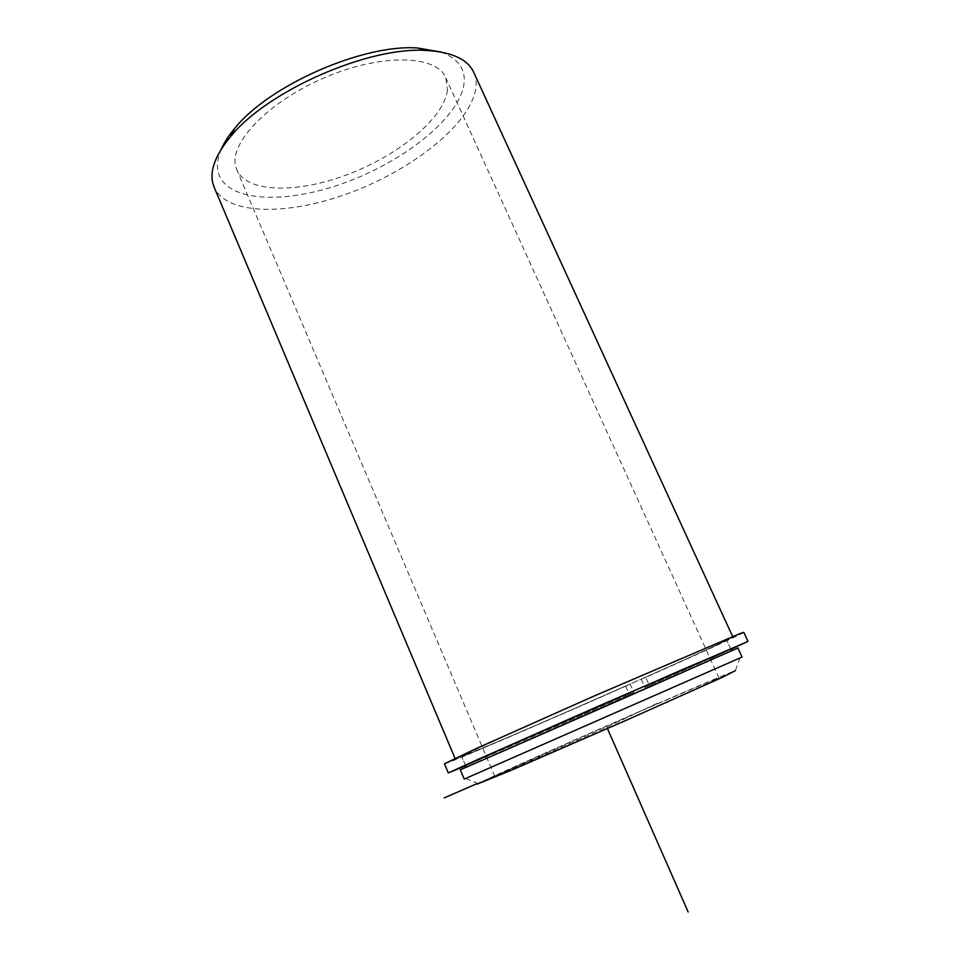 <?xml version="1.0" encoding="UTF-8"?>
<svg xmlns="http://www.w3.org/2000/svg" width="960" height="960" viewBox="0 0 960 960"><rect width="100%" height="100%" fill="white"/><g stroke="black" fill="none" stroke-linecap="round" stroke-linejoin="round"><path stroke-width="0.72" stroke-dasharray="4.8 3.6" d="M722.052 642.42C686.544 660 461.016 758.652 461.652 756.264L461.988 755.988C465.348 753.612 527.316 725.58 599.532 693.924C671.772 662.244 728.112 638.4 726.6 639.96L722.052 642.42M726.888 652.992C690.816 669.444 465.144 768.408 466.284 767.244L726.888 652.992M447.444 90.24C443.868 118.368 398.868 155.064 348.384 174.204C297.984 193.584 246.768 193.248 236.736 169.668L235.512 165.564C229.884 141.528 270.66 99.9 327.132 76.608C383.532 53.064 437.1 55.344 445.824 77.892L447.444 90.24M715.332 679.332C686.052 690.756 492.216 776.088 494.808 776.448L613.38 725.7C673.74 699.168 720.696 677.928 719.016 678.024L715.332 679.332M728.004 639.828C690.084 658.548 455.004 761.388 455.316 759.024L455.64 758.76C458.784 756.444 523.512 727.14 599.472 693.84L720.948 641.64L732.936 637.164L728.004 639.828M737.916 648.012L732.852 650.388C694.488 667.872 460.692 770.388 459.96 770.028M742.068 657.06L463.824 779.196M740.052 657.864L735.348 670.668L732.42 671.796C698.544 685.128 496.248 774.036 478.116 783.576L476.952 784.224M473.904 72.708C476.04 77.7 476.64 83.184 475.704 89.184C469.764 124.164 413.892 168.552 352.26 191.94C290.724 215.556 227.436 216.108 214.236 187.404M440.82 51.996C458.268 58.464 465.972 69.252 463.932 84.384C458.82 118.188 403.968 161.412 344.352 182.892C284.82 204.696 225.408 202.236 218.088 171.756C216.612 165.12 217.68 157.572 221.316 149.136M743.808 632.364C743.7 633.3 700.2 653.16 645.72 677.352L649.368 685.512L730.884 649.308M444.456 763.788C445.356 764.784 545.46 721.752 630.264 684.192L633.888 692.34L465.648 765.744M645.72 677.352L641.196 679.152C689.1 657.876 726.576 640.752 726.6 639.96L678.792 659.544L594.336 696.192L509.784 733.728L461.652 756.264C461.208 757.68 549.708 719.664 625.596 686.064L630.264 684.192M625.596 686.064L629.256 694.296L633.888 692.34M641.196 679.152L644.88 687.408L710.112 658.452M465.516 765.42L461.652 756.264L465.516 765.42L629.256 694.296M649.368 685.512L644.88 687.408M657.24 703.308L606.816 727.176L476.292 783.96M606.816 727.176L607.428 728.556M730.74 648.984L726.6 639.96L730.74 648.984M494.808 776.448L236.736 169.668M719.016 678.024L445.824 77.892M478.116 783.576L465.48 778.392M455.316 759.024L455.04 758.364M732.936 637.164L732.624 636.48"/><path stroke-width="1.44" d="M460.308 769.824L737.916 648.012L742.068 657.06L464.208 779.076L460.308 769.824M476.952 784.224L512.664 769.68L624.648 720.984L721.392 677.76L735.348 670.668M214.236 187.404L212.748 182.928C209.784 170.076 215.688 154.692 230.46 136.776C267.024 90.852 369.168 46.008 426.984 50.508C452.424 52.14 468.06 59.532 473.904 72.708L732.624 636.48M221.316 149.136C224.232 142.464 228.732 135.504 234.828 128.268C269.052 85.248 363.516 43.788 417.66 48.012L440.82 51.996M730.884 649.308L747.972 641.4L743.808 632.364L740.532 633.36L594.372 695.892L475.188 749.028L444.456 763.788M747.972 641.4L598.824 705.996L479.34 758.796L448.308 772.944L465.648 765.744M710.112 658.452L730.74 648.984L683.184 669.264L513.996 743.532L465.516 765.42L466.224 767.1M476.292 783.96L444.216 797.904M607.428 728.556L688.176 912M731.496 650.64L730.74 648.984M455.04 758.364L213.984 186.804M234.828 128.268L230.46 136.776M417.66 48.012L426.984 50.508M444.456 763.764L448.308 772.944"/></g></svg>
